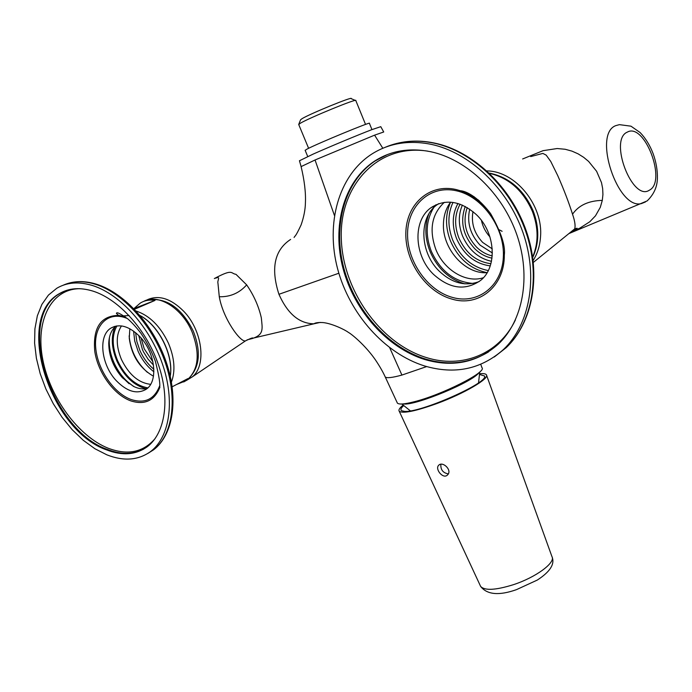<?xml version="1.0" encoding="UTF-8"?>
<svg xmlns="http://www.w3.org/2000/svg" width="692" height="692" viewBox="0 0 692 692"><rect width="100%" height="100%" fill="white"/><g stroke="black" fill="none" stroke-linecap="round" stroke-linejoin="round"><path stroke-width="1.04" d="M382.823 148.261L374.588 135.156L315.042 159.99L334.426 215.454M383.679 131.904L380.773 126.671L371.725 129.689C358.153 134.871 329.478 146.825 313.13 154.108L299.463 160.76M374.588 135.156L383.723 131.982M426.661 366.578L401.914 375.073L389.734 347.791M522.642 158.961L543.056 150.674L557.198 148.529L565.182 149.264L571.964 151.124L578.088 153.84L583.65 157.309L588.633 161.435L596.608 171.287L601.495 182.61L602.654 188.544L602.931 194.504L602.299 200.386L600.31 207.289L595.475 215.835L589.809 221.743L579.784 228.178L570.476 232.296M397.113 402.502L397.39 403.107C398.929 404.647 404.422 404.232 413.859 401.844C441.444 395.097 487.246 371.976 481.969 367.729L480.758 364.347M602.299 200.386C588.607 200.697 578.685 205.308 572.535 214.209C568.755 202.28 563.824 189.418 557.743 175.63L550.763 161.461L546.17 155.12L542.874 153.416L530.703 156.582M572.535 214.209C574.879 221.007 575.597 225.903 574.689 228.888L571.125 231.777M486.917 170.924C515.376 171.01 543.454 205.412 540.504 237.036C539.881 245.911 537.424 253.739 533.143 260.512M502.107 231.31L499.503 229.891M481.407 220.393C482.782 226.673 485.62 232.175 489.936 236.898M469.712 209.148C466.745 222.469 470.205 234.467 480.101 245.15L492.375 252.961M472.973 211.588C471.001 223.127 474.236 233.412 482.687 242.434L492.263 248.878M301.107 166.608L315.042 159.99M290.614 239.423C274.473 250.02 270.581 268.306 278.937 294.29L338.846 273.236M385.003 376.439L385.254 376.984C386.733 378.334 392.277 377.694 401.914 375.073M278.937 294.29C287.638 313.805 299.307 323.64 313.96 323.795L320.223 322.403M214.347 278.556C233.507 268.323 230.384 273.548 235.963 274.317L246.663 284.87C239.406 293.045 230.289 297.006 219.286 296.756L217.963 283.288C217.115 280.303 221.12 276.073 215.662 278.141M247.053 339.876L252.364 338.509C264.318 334.565 262.329 328.553 261.325 317.827C258.704 306.262 253.817 295.276 246.663 284.87M245.262 341.018L245.444 340.897C240.34 342.41 223.032 318.519 219.286 296.756M186.503 380.41L192.341 376.846C206.796 365.393 202.462 330.369 183.588 311.14C171.019 298.676 159.125 294.801 147.889 299.506L146.652 300.181M478.907 372.685C473.389 381.638 416.783 405.287 403.886 404.024L402.77 403.946M371.959 129.603L369.407 123.358C372.4 120.892 317.04 143.728 306.963 149.135L305.155 150.328M365.54 124.413L355.8 100.548C358.188 97.797 309.09 117.882 300.293 123.271L298.745 124.551M355.333 100.418L351.147 98.645C353.958 95.816 309.964 113.756 302.006 118.695L300.57 119.802L298.745 124.352M403.6 405.676C400.936 408.098 400.253 409.776 401.568 410.711L404.439 411.368C420.07 413.098 488.898 382.633 484.556 375.998L479.651 374.493M447.75 474.703C452.274 470.041 442.707 460.984 438.728 465.206L438.468 465.482C434.965 469.453 443.278 479.452 447.508 474.971L447.75 474.703M448.304 473.882C443.001 472.956 440.519 469.738 440.847 464.246M403.064 405.183C399.578 408.003 398.307 410.027 399.241 411.256C402.978 413.764 415.52 411.204 436.877 403.557C464.176 393.566 489.919 378.42 486.398 374.796C485.68 373.732 483.44 373.386 479.694 373.758M491.476 261.317C478.328 258.35 468.674 249.881 462.507 235.92C458.303 224.969 458.26 214.693 462.377 205.091M470.119 195.066L474.323 196.865M474.807 198.016L478.535 200.144M464.912 283.858C449.16 279.291 437.552 268.539 430.087 251.585C424.966 238.472 424.507 225.999 428.72 214.157M432.284 207.064L432.569 206.631M464.894 192.454L467.61 192.956M473.06 283.443C454.367 281.886 440.432 271.134 431.263 251.179C425.122 234.917 425.935 220.402 433.72 207.635M435.104 205.714L435.813 204.832M483.379 277.734C465.984 283.46 443.806 269.941 435.778 249.267C428.884 229.744 431.73 214.105 444.307 202.349M479.357 200.853L477.143 199.728M487.107 272.691C464.868 274.387 442.024 248.419 443.46 223.455C443.78 215.212 446.15 208.11 450.57 202.159M464.341 192.212L465.18 191.952M424.637 365.982C384.622 353.517 349.598 313.943 337.61 268.833C325.647 223.775 338.25 176.175 371.267 154.411C388.515 143.296 408.349 139.914 430.787 144.256C469.505 152.231 507.72 188.397 523.117 232.962C538.558 277.535 529.665 324.635 503.577 349.399C481.139 369.294 454.826 374.822 424.637 365.982M424.819 359.529C387.338 347.972 354.408 310.95 343.085 268.669C331.779 226.44 343.492 181.866 374.199 161.374C390.522 150.735 409.309 147.508 430.58 151.695C466.927 159.307 502.66 193.345 516.976 235.142C531.344 276.947 522.884 321.088 498.257 344.209C477.376 362.565 452.897 367.668 424.819 359.529M476.304 214.581C460.621 200.844 445.57 198.517 431.142 207.609C412.432 220.463 414.067 255.824 433.477 274.326C449.757 288.953 465.474 290.986 480.611 280.416C497.583 267.181 495.68 232.702 476.304 214.581M438.702 203.664L437.059 204.771C418.366 217.599 419.932 252.796 439.264 271.186C452.023 283.14 465.301 286.609 479.115 281.601M172.17 386.785L187.947 378.576L185.084 381.067L176.59 384.484M133.833 308.667L140.26 303.113C144.524 300.458 149.446 299.558 155.017 300.415L134.758 308.251M134.438 309.298L155.017 300.415M122.216 315.976L129.11 315.543M129.101 383.74L123.963 378.861C114.725 368.282 109.656 356.371 108.765 343.128M109.492 337.203C108.635 345.343 110.14 353.872 114.024 362.772C118.981 373.507 125.736 381.508 134.309 386.759M145.943 388.714C133.867 385.453 124.231 376.327 117.026 361.328C111.473 348.145 110.815 336.658 115.036 326.883M147.837 387.875C135.398 385.608 125.382 376.664 117.778 361.06C112.009 347.176 111.706 335.456 116.879 325.915M150.622 384.328C138.642 382.961 128.928 374.683 121.455 359.511C115.867 345.896 115.867 334.694 121.455 325.923M147.405 372.357C136.817 362.755 130.745 350.835 129.205 336.589L129.162 335.81M153.477 376.128L152.197 375.479C139.083 367.314 131.437 354.884 129.257 338.189L129.837 328.735M106.836 454.817L94.908 448.736L83.256 440.276L72.228 429.723L62.133 417.406L53.267 403.687L45.88 388.965L40.188 373.671L36.391 358.248L34.6 343.154L34.911 328.847L37.351 315.786L41.892 304.402L48.423 295.103L56.796 288.253C66.934 282.258 78.871 281.367 92.624 285.562C120.365 294.264 149.809 327.048 162.473 364.07C175.214 401.101 169.722 436.963 150.83 451.366C138.487 460.336 123.825 461.486 106.836 454.817M106.421 449.817C49.755 430.268 14.056 318.372 59.261 293.702C68.828 288.002 80.108 287.154 93.091 291.159C119.119 299.402 146.652 330.162 158.477 364.848C170.37 399.535 165.206 433.149 147.422 446.608C135.917 454.921 122.25 455.993 106.421 449.817M139.966 336.762C129.387 326.209 119.707 323.32 110.919 328.094C97.857 335.75 101.11 364.822 116.343 380.738C127.12 391.689 137.059 394.544 146.15 389.276C158.52 381.508 155.363 352.635 139.966 336.762M116.005 326.062C111.421 329.825 109.007 335.629 108.756 343.474C108.912 356.017 113.453 367.443 122.38 377.745L133.461 386.361C138.339 388.748 142.915 389.449 147.188 388.463M568.867 233.602L647.167 200.905C656.232 192.091 657.184 183.441 657.4 178.7C657.616 170.613 656.206 162.309 653.179 153.797C649.987 145.372 645.636 138.296 640.126 132.553L630.974 126.178L619.409 124.646L615.69 125.659C592.542 134.248 617.852 210.307 641.475 203.56L645.454 201.952M627.289 132.129C608.536 139.749 632.479 202.073 649.425 190.153C667.045 181.503 644.555 122.138 627.289 132.129M465.266 206.467C459.843 221.57 463.009 235.652 474.764 248.722C479.911 253.739 485.654 256.879 492.012 258.142M467.247 207.574C462.455 221.777 465.543 234.943 476.511 247.087C481.208 251.663 486.45 254.604 492.246 255.893M480.196 585.484L480.646 586.444C484.772 590.778 495.68 590.198 513.36 584.697C535.867 577.37 555.875 562.57 551.957 556.61L486.588 375.315M489.555 173.381C508.923 177.887 523.204 190.568 532.408 211.432L532.503 211.683C538.549 227.936 538.601 243.022 532.658 256.948M490.896 263.704C476.442 261.766 465.751 253.142 458.839 237.832C454.194 225.523 454.609 214.312 460.093 204.192M490.239 265.875C475.075 263.86 463.874 254.82 456.625 238.766C451.746 225.86 452.187 214.105 457.94 203.491M488.284 270.563C472.178 267.354 460.327 257.216 452.732 240.141C447.56 226.63 447.646 214.062 452.983 202.41M487.125 272.665C470.543 269.205 458.338 258.678 450.518 241.075C445.181 227.184 445.216 214.209 450.604 202.159M385.28 147.275C400.054 140.986 416.16 139.576 433.616 143.062C472.281 151.003 510.411 187.065 525.747 231.509C541.135 275.978 532.217 322.974 506.146 347.704L494.27 356.994M488.647 351.83C469.539 363.447 448.52 365.852 425.58 359.053C388.117 347.514 355.204 310.518 343.889 268.271C332.601 226.068 344.322 181.52 375.029 161.028L386.326 154.991M427.976 151.176C377.884 143.201 339.668 185.395 341.277 237.667C342.28 289.887 380.159 343.517 426.497 357.591C461.685 368.724 498.88 354.589 515.393 319.989M456.435 190.793C482.618 196.424 505.143 228.299 503.326 257.355C501.899 286.497 477.584 304.636 452.551 297.448C427.474 290.675 406.879 261.195 407.571 233.265C407.891 205.264 430.268 184.729 456.435 190.793M456.011 189.513L460.517 190.776C472.065 194.729 481.978 202.194 490.273 213.188C482.013 202.237 472.091 194.755 460.517 190.776C463.458 190.802 475.845 193.985 490.706 213.802C501.034 232.097 505.575 245.859 504.312 255.088C504.658 286.583 478.57 307.231 452.032 299.126C426.281 292.145 405.14 261.879 405.832 233.187C406.143 204.425 429.109 183.293 456.011 189.513M504.269 252.277L504.312 255.088M143.668 301.409C157.949 293.252 181.987 307.975 191.944 331.641L192.03 331.84C200.282 353.785 198.604 369.865 186.978 380.081L183.709 381.967M152.941 361.855L144.239 348.829L141.021 337.938M136.03 310.993C149.541 315.483 160.319 326.183 168.372 343.094L168.467 343.293C174.566 358.015 175.56 370.938 171.426 382.07M153.512 365.125L148.088 359.209L143.633 352.124L142.431 349.59L138.737 335.482M153.883 369.286C148.01 364.399 143.348 358.136 139.905 350.481L136.86 341.528L135.606 332.636M153.892 371.786C147.223 366.648 141.964 359.797 138.097 351.242L134.732 341.095L133.591 331.087M63.197 285.216C72.669 280.9 83.455 280.606 95.565 284.325C123.288 293.001 152.69 325.698 165.31 362.651C178 399.613 172.481 435.424 153.572 449.826L147.699 453.528M140.087 315.595C158.892 325.638 173.709 355.515 170.232 376.137M143.599 449.151C132.899 454.635 120.771 454.722 107.217 449.385C50.551 429.862 14.895 318.017 60.109 293.347L64.287 291.202M79.874 288.694C50.776 288.841 35.249 321.261 42.748 359.451C50.006 397.649 78.308 436.306 108.082 448.182C127.466 455.544 143.114 452.386 155.025 438.702M159.644 385.894C154.377 399.379 144.81 403.903 130.952 399.466C113.678 393.16 97.46 369.338 95.712 347.799C93.714 326.192 107.078 311.616 124.889 317.593L127.345 318.51M124.3 316.668L125.52 317.1M159.895 387.286C154.394 400.841 144.611 405.339 130.546 400.798C113.825 394.656 97.892 372.564 94.769 351.346C92.745 327.792 100.66 315.812 118.514 315.388L123.47 316.408M571.35 231.595C575.865 229.493 577.742 228.377 576.998 228.23L574.689 228.888L533.35 262.406M294.083 237.468C295.363 235.211 295.294 237.356 301.115 224.883C303.883 216.89 305.319 209.468 305.423 202.618C305.864 192.445 304.419 180.422 301.089 166.547L299.446 160.691M397.39 403.107L385.254 376.984C382.927 371.863 379.64 366.163 375.41 359.857C365.324 345.265 351.597 334.046 348.439 332.428C345.048 329.799 332.195 323.545 323.216 322.593C318.372 322.325 315.284 322.723 313.96 323.795M192.341 376.846L245.444 340.897C250.694 338.31 253.142 337.419 252.796 338.224L313.986 323.795M478.544 382.823L479.746 371.95M410.347 410.849L401.818 404.007M305.12 150.25L307.732 156.539M298.693 124.439L308.606 148.313M439.472 464.661L438.728 465.206M552.216 557.319C554.837 564.335 549.863 571.921 537.295 580.069L516.517 589.627C499.07 595.803 487.107 594.748 480.646 586.444L399.241 411.256M533.177 210.922L533.255 211.129C539.44 227.659 539.267 243.091 532.736 257.459M533.16 210.887C523.853 189.798 509.2 177.187 489.218 173.061M437.059 204.771L431.142 207.609M503.577 349.399L506.146 347.704C532.754 322.593 541.611 275.451 526.37 231.258C511.154 187.039 473.354 151.167 434.55 143.071M403.462 142.085C413.349 140.537 423.547 140.831 434.048 142.967M374.199 161.374L387.511 154.524M193.189 330.932L193.267 331.105C201.692 352.583 199.599 368.905 186.978 380.081L185.084 381.067M193.18 330.914C181.486 307.689 166.322 297.344 147.69 299.878M114.716 326.373L110.919 328.094M150.83 451.366L153.572 449.826C173.467 434.697 178.718 398.765 166.279 362.227C153.832 325.612 124.889 293.235 96.941 284.351M71.008 282.621C78.966 280.883 87.451 281.41 96.448 284.196M140.018 315.509C159.03 325.491 173.917 355.437 170.258 376.266M59.261 293.702L64.728 291.029M125.546 317.118L118.514 315.388L116.412 313.398C116.611 311.737 120.443 313.597 127.899 318.969C131.973 322.524 136.333 327.316 140.978 333.336C146.877 342.151 151.66 351.424 155.337 361.155C159.203 376.206 160.561 385.21 159.437 388.16"/></g></svg>
